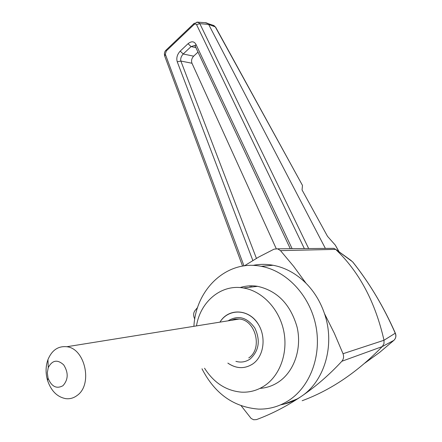 <?xml version="1.0" encoding="UTF-8"?>
<svg xmlns="http://www.w3.org/2000/svg" width="442" height="442" viewBox="0 0 442 442"><rect width="100%" height="100%" fill="white"/><g stroke="black" fill="none" stroke-linecap="round" stroke-linejoin="round"><path stroke-width="0.66" d="M252.824 265.415C259.448 264.067 266.2 264.018 273.073 265.261C285.267 267.581 296.256 273.581 306.03 283.267C314.273 291.648 320.406 301.726 324.434 313.5L334.29 333.191L343.031 353.722L383.999 340.257L395.236 333.224C383.645 306.72 369.429 282.919 352.589 261.813L335.655 249.365L280.504 250.642L293.654 266.344L306.03 283.267M280.504 250.642L277.598 248.824L274.084 249.15L258.835 256.979L244.376 265.846M324.434 313.5C335.312 344.456 324.787 381.137 301.201 396.463L301.201 396.463C286.753 406.226 271.836 413.939 256.465 419.607L253.625 419.756L251.111 418.43L241.205 405.828M364.865 363.103L379.661 352.379L393.905 340.334L382.208 346.605L341.859 361.263C329.196 374.932 315.643 386.667 301.201 396.463C294.853 400.739 288.018 403.524 280.703 404.817M341.859 361.263C343.633 359.136 344.025 356.622 343.031 353.722M194.734 319.201L194.082 317.389C193.253 314.759 193.585 312.455 195.077 310.466L197.613 307.444M297.03 399.01L284.162 404.087M382.208 346.605C357.418 372.164 330.738 390.203 302.162 400.728M195.298 46.366L194.635 45.476L191.077 46.598L183.22 53.99L193.651 56.167C191.651 58.366 191.099 60.731 191.977 63.25L180.85 61.04L256.415 258.355M180.198 51.112L183.22 53.99C181.137 56.322 180.353 58.675 180.85 61.04L177.253 61.814C176.165 58.09 177.148 54.521 180.198 51.112L188.049 43.697C191.458 41.001 194.077 41.194 195.911 44.283L292.123 248.702M331.406 248.36L333.821 248.338L335.655 249.365M193.651 56.167L197.983 52.123M276.233 248.658L191.977 63.25M290.295 248.719L195.242 46.25L195.911 44.283M325.378 248.415L208.657 24.448L199.823 23.647L308.66 248.559M338.854 251.62L335.24 245.039L327.5 236.315L302.052 189.944L302.477 185.413L215.287 26.885L208.657 24.448M213.083 25.244L215.702 27.305L302.477 185.413M215.702 27.305L213.884 25.537L205.287 22.702M335.24 245.039L339.108 251.802M196.834 22.133L197.944 22.183L199.823 23.647L196.563 24.636L195.491 23.868L194.032 24.52L194.082 23.415M208.53 24.249L207.182 23.083M206.359 22.78L197.944 22.183L193.911 23.575L166.231 49.963L166.319 50.918L164.733 56.14M242.581 266.117L164.678 55.99C164.048 53.432 164.562 51.427 166.231 49.963L166.407 49.791M335.716 249.432C359.153 271.714 375.225 301.897 383.938 339.992M351.318 260.658L335.478 249.211M394.187 339.986C395.938 338.036 396.347 335.826 395.419 333.356L395.236 333.224C396.347 335.948 395.905 338.318 393.905 340.334L394.071 340.18M383.999 340.257L384.004 343.572L382.385 346.429M193.9 326.323C195.889 288.841 227.194 259.388 261.216 266.316C286.178 270.858 309.068 294.538 315.538 324.218C322.074 353.871 311.035 385.43 289.626 399.888C280.095 406.259 269.758 409.331 258.614 409.11C233.658 407.148 214.784 393.712 201.988 368.794M240.072 287.576C245.73 285.792 251.564 285.377 257.592 286.328C277.361 290.797 290.532 304.411 297.107 327.179C302.008 348.34 294.366 371.07 279.079 381.639C273.239 385.651 266.88 387.899 260.001 388.374M196.486 325.909C200.364 301.505 221.293 283.974 243.47 287.985C261.736 290.941 278.554 308.102 283.466 329.732C288.427 351.346 280.681 374.545 265.2 385.302C257.979 390.253 250.1 392.54 241.57 392.164C226.21 390.822 213.873 382.844 204.558 368.23M219.934 322.141C227.834 309.223 245.995 308.51 256.183 321.295C266.603 333.848 264.918 355.506 252.918 363.838C244.713 369.125 236.359 368.888 227.857 363.12M62.968 385.689C56.582 389.181 51.609 386.689 48.056 378.203L47.305 372.788L48.25 367.622C52.278 360.108 57.427 359.191 63.698 364.882C68.565 372.705 68.322 379.645 62.968 385.689M77.212 395.402C73.759 398.032 69.974 399.12 65.852 398.662C57.245 397.06 51.15 390.993 47.565 380.463C45.476 373.203 45.603 366.258 47.946 359.633C51.891 350.174 58.178 345.876 66.797 346.732C85.107 348.467 92.986 384.534 77.212 395.402M195.845 47.548L191.077 46.598L188.049 43.697M254.736 265.504L254.575 265.089M252.835 260.476L177.253 61.814M165.358 54.316L243.99 265.902M251.399 285.825L251.835 287.002M304.35 248.597L196.563 24.636M166.319 50.918L194.032 24.52M230.807 320.395L234.962 319.085L239.343 319.025C255.769 320.163 262.841 348.887 248.758 357.915M228.066 320.837C238.045 314.809 246.956 317.179 254.813 327.958C260.62 340.406 259.067 350.744 250.172 358.97C245.796 361.998 241.045 362.788 235.912 361.352M252.951 363.832C244.752 369.12 236.398 368.877 227.89 363.114M219.967 322.135C228.321 307.803 249.305 308.704 258.482 324.489M277.598 248.824L333.821 248.338M250.387 287.173L249.901 285.852M395.397 333.301C383.706 306.803 369.495 283.018 352.766 261.962M273.073 265.261L261.216 266.316M257.592 286.328L243.47 287.985M230.774 320.4L234.962 319.063L239.343 319.025L66.797 346.732M48.056 378.203L47.565 380.463M48.25 367.622L47.946 359.633"/></g></svg>
